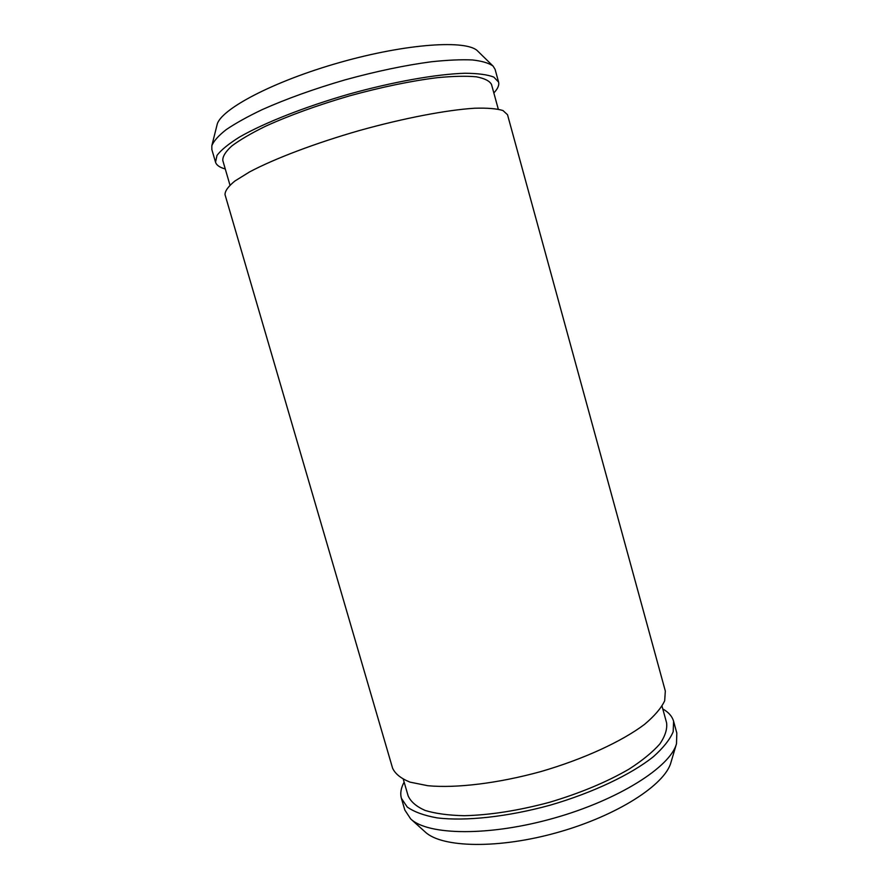 <?xml version="1.0" encoding="UTF-8"?>
<svg xmlns="http://www.w3.org/2000/svg" width="889" height="889" viewBox="0 0 889 889"><rect width="100%" height="100%" fill="white"/><g stroke="black" fill="none" stroke-linecap="round" stroke-linejoin="round"><path stroke-width="1.33" d="M404.139 782.131C400.939 787.954 400.028 793.355 401.406 798.333L404.817 810.023L410.685 818.925L425.242 832.004C441.9 847.817 498.585 849.206 558.025 832.326C617.488 815.557 665.039 784.676 670.939 762.473L676.496 743.715L676.818 733.058L673.606 721.312C672.173 716.345 668.572 712.222 662.783 708.944M410.685 818.925C427.965 835.449 489.217 836.538 554.003 818.136C618.833 799.867 670.428 766.829 676.496 743.715M401.406 798.333L407.229 807.001C414.085 811.901 424.053 815.535 437.121 817.88C465.592 821.38 507.63 816.869 550.324 805.134C592.841 792.755 631.012 774.563 653.426 756.672C663.327 747.827 669.917 739.515 673.184 731.736L673.606 721.312M403.35 779.42L408.14 795.866C410.74 801.711 416.396 806.567 425.086 810.435C435.51 813.602 448.567 815.357 464.269 815.713C490.083 815.069 518.498 810.601 549.524 802.3C580.295 793.11 606.843 782.031 629.168 769.052C642.358 760.517 652.559 752.183 659.782 744.026C665.161 736.181 667.417 729.08 666.572 722.735L662.038 706.222M392.594 768.196C395.194 773.863 400.995 778.508 410.007 782.131L427.787 785.709C456.068 788.399 498.051 783.376 540.834 771.585C583.451 759.206 621.844 741.493 644.525 724.379C654.56 715.934 661.283 708.055 664.694 700.743L665.316 691.02L507.519 114.725L502.974 110.536C496.829 108.625 487.394 107.858 474.67 108.225C446.689 109.98 403.895 118.126 359.434 130.527C315.062 143.262 274.345 158.742 249.598 171.91L234.874 181.034C228.206 186.468 224.928 191.013 225.028 194.669L392.594 768.196M229.962 185.068L222.795 160.487C222.561 156.497 225.55 151.652 231.785 145.985C239.908 139.895 251.098 133.35 265.344 126.338C289.325 115.414 317.417 105.246 349.621 95.834C381.97 86.978 411.218 80.921 437.377 77.665C453.179 76.165 466.147 75.876 476.26 76.798C484.527 78.376 489.617 80.921 491.506 84.455L498.284 109.147M225.261 168.943C219.739 167.488 216.505 165.232 215.538 162.198L216.983 155.419C221.061 150.03 228.562 143.918 239.485 137.073C264.011 122.971 304.66 106.869 349.121 94.078C393.683 81.677 436.743 74.098 465.025 73.254C477.915 73.354 487.505 74.632 493.806 77.087L498.585 82.099C499.351 85.188 497.773 88.811 493.839 92.945M215.538 162.198L211.838 149.53L211.838 145.674C213.738 141.007 218.527 135.65 226.228 129.616C235.585 123.271 247.587 116.603 262.222 109.614C286.369 98.846 313.995 88.922 345.099 79.854C376.336 71.287 405.062 65.264 431.276 61.774C447.4 60.063 461.113 59.452 472.415 59.952C482.127 61.063 489.017 63.108 493.084 66.097L495.106 69.375L498.585 82.099M211.838 145.674L217.049 124.905C219.883 109.614 273.056 81.31 340.154 62.374C407.218 43.339 467.336 39.594 477.76 51.129L493.084 66.097"/></g></svg>
